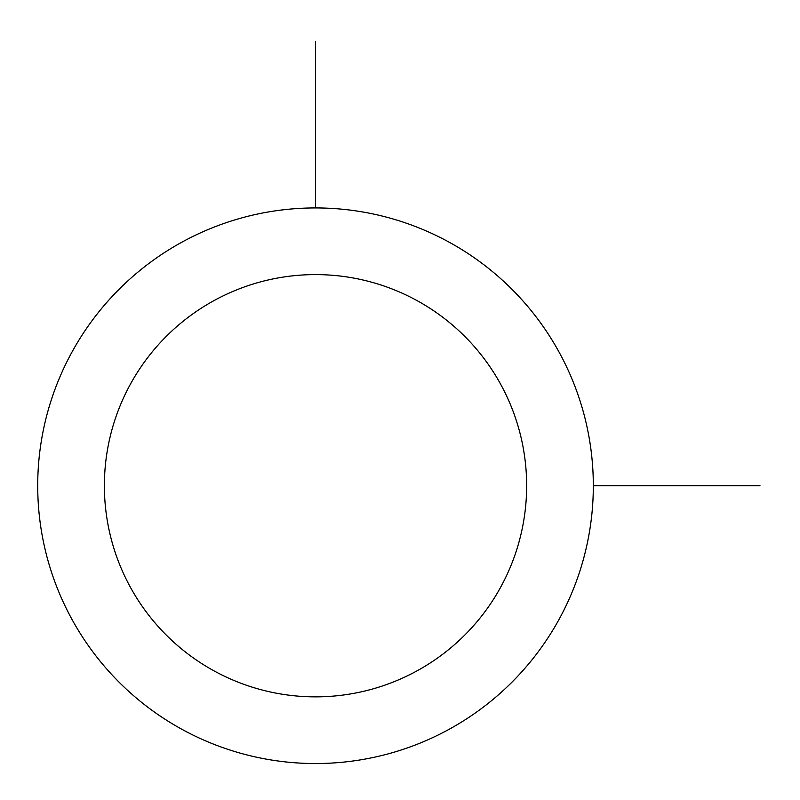 <?xml version="1.0" encoding="UTF-8"?>
<svg xmlns="http://www.w3.org/2000/svg" width="800" height="800" viewBox="0 0 800 800"><rect width="100%" height="100%" fill="white"/><g stroke="black" fill="none" stroke-linecap="round" stroke-linejoin="round"><path stroke-width="1.2" d="M71.72 352.55A277.8 277.8 0 0 1 448.7 241.94A277.8 277.8 0 0 1 559.31 618.92A277.8 277.8 0 0 1 182.33 729.53A277.8 277.8 0 0 1 71.72 352.55M130.23 384.51A211.13 211.13 0 0 1 416.74 300.45A211.13 211.13 0 0 1 500.8 586.95A211.13 211.13 0 0 1 214.3 671.02A211.13 211.13 0 0 1 130.23 384.51M593.32 485.73L760 485.73M315.52 207.93L315.52 41.25"/></g></svg>

